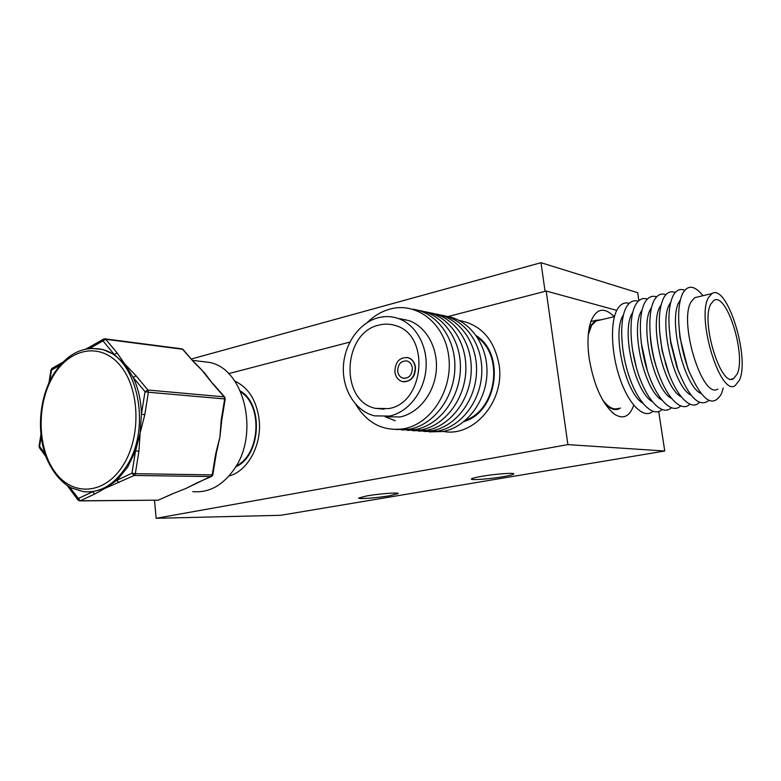 <?xml version="1.0" encoding="UTF-8"?>
<svg xmlns="http://www.w3.org/2000/svg" width="781" height="781" viewBox="0 0 781 781"><rect width="100%" height="100%" fill="white"/><g stroke="black" fill="none" stroke-linecap="round" stroke-linejoin="round"><path stroke-width="1.17" d="M228.96 476.01C247.723 471.343 262.172 444.77 259.126 419.456C256.48 400.262 248.387 387.493 234.847 381.148M443.335 431.444C473.647 437.467 505.034 401.239 499.098 364.844C494.236 339.393 480.93 324.593 459.169 320.464M614.276 316.656C604.006 306.621 596.167 308.368 590.739 321.899C587.683 331.427 587.185 343.728 589.245 358.791C593.999 385.882 602.444 404.373 614.579 414.272C623.189 419.582 629.554 416.624 633.684 405.417M366.933 495.876C379.4 493.69 399.433 492.225 398.212 493.563L389.641 495.759C377.252 497.907 357.591 499.352 358.655 498.024L366.933 495.876M481.848 476.312C495.339 473.95 514.855 472.515 513.742 473.93C513.254 474.633 509.651 475.561 502.944 476.713C489.541 479.017 470.426 480.442 471.402 479.026C471.831 478.353 475.317 477.445 481.848 476.312M228.628 373.621L349.849 342.098M448.069 316.549L546.183 291.03L616.756 310.369M280.662 515.304L156.141 518.301L567.894 444.623L664.748 451.008L280.662 515.304M154.511 500.299L156.141 518.301M546.183 291.03L567.894 444.623M658.715 411.558L664.748 451.008M697.638 296.975L694.709 297.668L690.98 301.993C678.562 322.709 702.597 399.794 717.788 389.036M708.308 297.883C696.34 318.648 720.365 396.445 735.097 385.697L739.529 379.976C750.092 356.907 726.886 283.22 711.911 293.568L708.308 297.883M702.988 295.696C694.67 285.348 687.934 284.528 682.76 293.236C678.504 302.13 677.557 316.08 679.919 335.098C681.715 347.926 684.791 360.061 689.164 371.502C702.373 401.18 713.18 408.492 721.576 393.458L723.265 387.981M678.777 322.924L679.88 337.109L687.788 368.271L689.799 373.113M680.397 299.826L679.128 301.886C668.028 319.644 683.98 386.4 700.967 393.487M684.722 290.249C680.017 288.355 676.17 290.132 673.183 295.56C668.468 305.371 667.677 320.747 670.791 341.678L677.879 369.53C689.018 397.578 699.366 407.877 708.933 400.438M669.151 327.337L670.723 343.025L676.785 366.865L679.177 373.054M670.694 302.384L669.61 304.151C658.412 321.743 673.935 387.513 691.058 395.166M675.262 292.475C670.567 290.688 666.701 292.485 663.684 297.854C658.324 309.159 657.866 326.683 662.308 350.435L666.105 365.342C675.028 395.137 691 411.987 699.385 402.313M659.652 332.003L662.122 350.806L668.585 372.722M661.077 304.922L660.179 306.396C648.884 323.822 663.987 388.626 681.237 396.807M665.9 294.671C661.195 292.992 657.319 294.808 654.273 300.129C647.176 312.595 648.728 345.524 658.032 372.117C667.257 398.827 681.745 412.651 689.926 404.167M650.319 337.011C651.305 349.009 653.863 360.666 657.992 372M651.539 307.45L650.837 308.622C639.444 325.882 654.136 389.729 671.494 398.427M656.606 296.868C651.91 295.277 648.025 297.122 644.95 302.384C637.735 314.811 639.17 347.506 648.445 373.943C657.641 400.497 672.207 414.33 680.554 405.993M641.201 342.595L647.351 370.672M642.089 309.969L641.572 310.828C630.101 327.922 644.384 390.832 661.829 400.028M647.41 299.035C642.704 297.541 638.809 299.406 635.714 304.619C628.393 317.008 629.701 349.478 638.946 375.768C648.113 402.166 662.766 415.99 671.26 407.809M632.415 349.38L636.515 368.105M632.717 312.478L632.395 313.015C620.846 329.953 634.719 391.925 652.242 401.61M638.292 301.193C633.586 299.787 629.681 301.671 626.557 306.835C619.128 319.185 620.319 351.44 629.535 377.574C638.673 403.826 653.404 417.63 662.044 409.595M623.423 314.968L623.306 315.182C611.679 331.964 625.151 393.009 642.734 403.162M629.252 303.34C624.556 302.013 620.631 303.907 617.488 309.032C609.951 321.342 611.025 353.383 620.212 379.371C629.32 405.476 644.13 419.27 652.916 411.362M599.369 320.21L596.02 321.011L591.637 325.335L588.288 334.59M602.532 399.745C608.292 407.399 613.622 410.259 618.523 408.336M601.185 319.78L595.825 320.356L591.393 324.74L588.63 331.408M604.172 402.498C609.434 408.609 614.266 410.777 618.669 409L620.426 407.975M737.235 373.933C746.294 354.476 726.525 291.645 713.824 300.451L710.71 304.209C700.635 322.006 721 387.796 733.525 378.697L737.235 373.933M236.233 465.906C260.112 454.815 263.109 405.817 240.812 392.003M235.667 466.862C260.786 456.163 263.949 404.558 240.363 390.998M385.228 416.751L400.018 416.956C418.411 413.325 434.246 393.546 436.247 370.868C438.366 348.199 426.289 326.565 408.775 320.561L399.276 318.697M389.475 416.068C407.985 412.388 423.927 392.345 425.957 369.393C428.095 346.442 415.961 324.564 398.339 318.511C391.711 316.237 384.984 315.993 378.16 317.75C359.045 322.748 344.157 344.294 343.367 367.216C342.439 390.149 355.765 411.402 374.597 415.863L389.475 416.068M355.833 404.46C367.373 423.527 383.442 431.62 404.041 428.72C431.327 423.78 453.078 389.514 448.763 356.497C444.867 323.402 416.605 301.612 390.09 309.061C381.626 311.375 374.04 315.846 367.324 322.485M395.713 429.54L409.82 429.14C433.914 424.649 454.337 397.47 454.884 367.773C455.655 338.066 436.501 312.263 412.719 309.198M401.561 318.892L400.985 319.029M401.493 429.95L415.531 429.55C439.527 425.098 459.863 398.115 460.409 368.622C461.18 339.12 442.105 313.474 418.411 310.399M405.505 319.595L404.763 319.771M407.194 430.351L421.154 429.95C445.072 425.528 465.32 398.749 465.866 369.452C466.628 340.155 447.63 314.675 424.024 311.58M412.827 430.741L426.719 430.351C450.549 425.967 470.709 399.374 471.246 370.282C472.007 341.18 453.087 315.846 429.56 312.742M418.391 431.132L432.196 430.741C455.948 426.387 476.019 399.989 476.556 371.092C477.308 342.195 458.476 317.008 435.037 313.894M423.878 431.522L437.614 431.132C461.268 426.816 481.262 400.594 481.799 371.902C482.551 343.191 463.787 318.15 440.435 315.026M429.296 431.903L442.964 431.512C466.53 427.227 486.436 401.2 486.973 372.693C487.715 344.177 469.03 319.283 445.766 316.149M465.691 420.158C496.404 409.635 504.135 356.146 477.533 337.499M464.109 421.486C497.243 412.075 505.639 354.037 476.381 335.791M379 325.072C342.439 332.579 339.55 401.395 375.641 408.385L388.606 408.58C424.571 403.435 430.487 335.02 395.801 325.677C390.285 323.832 384.691 323.627 379 325.072M385.17 416.751L395.293 420.754M412.339 367.89C411.782 364.327 410.064 362.033 407.184 361.007C401.102 360.549 397.939 363.966 397.685 371.258C398.251 374.87 400.009 377.184 402.957 378.189C408.98 378.57 412.104 375.134 412.339 367.89M394.864 371.902C395.645 376.94 398.095 380.152 402.225 381.548C410.562 382.055 414.896 377.282 415.219 367.226C414.447 362.306 412.065 359.114 408.082 357.678C399.618 357.024 395.215 361.759 394.864 371.902M403.572 381.811C411.392 381.479 415.355 376.627 415.492 367.265C414.711 362.345 412.339 359.162 408.356 357.718L407.018 357.425M212.393 475.736L211.104 476.547L134.186 475.473L105.025 488.35L94.735 494.002L92.539 491.796L105.025 488.35L116.75 480.374L127.479 467.438L135.552 450.822L140.131 432.957L141.42 414.203C141.058 400.594 138.315 388.323 133.18 377.399L124.794 364.073L114.29 354.564L102.985 349.556L97.703 348.668M118.966 482.619L116.75 480.374L131.969 473.198L134.186 475.473L134.918 474.799L135.328 473.696L131.969 473.198L135.552 450.822L138.911 451.33L135.328 473.696L212.217 474.887L215.634 454.025L219.91 437.057L216.21 453.937L215.634 454.025M201.068 361.408L209.298 362.394C244.209 368.368 260.044 433.924 233.87 469.654C222.302 485.762 208.595 493.084 192.77 491.62M201.469 369.638L212.471 383.481L204.563 372.879L193.795 362.091L182.608 349.273L105.786 339.305L117.111 352.944L124.794 364.073L136.031 375.739L133.18 377.399L145.022 391.711L148.39 392.238L144.788 414.731L140.131 432.957L138.911 451.33M221.794 419.875L219.91 437.057L221.228 419.895L224.664 398.935L148.39 392.238L147.882 390.022L224.157 396.865L212.471 383.481M88.673 491.923L92.539 491.796L78.071 498.62L77.905 499.957L79.652 500.894L80.267 500.787L69.343 486.797M196.451 483.175L185.732 488.555L172.435 493.826L185.732 488.555L211.827 475.912L212.803 474.77L216.21 453.976M103.688 339.032L102.985 340.897L114.29 354.564L117.111 352.944M89.18 347.272L88.39 348.629M181.68 348.814L183.174 349.546L193.795 362.091M136.031 375.739L147.882 390.022L145.022 391.711L141.42 414.203L144.788 414.731M224.713 397.119L225.231 398.925L224.664 398.935L224.157 396.865L224.713 397.119L213.028 383.744M225.231 398.945L221.804 419.856L221.228 419.895M211.358 476.517L196.197 483.205M172.689 493.787L158.221 500.172L172.435 493.826M41.11 436.696L39.587 446.468L39.079 446.195M60.039 365.235L51.487 370.077L52.249 368.232M49.779 381.05L51.487 370.077L50.97 369.891L48.959 382.788M191.413 358.987L541.008 262.699L637.667 292.719L638.878 300.656M541.008 262.699L545.06 291.323M91.553 348.365L101.266 349.351C137.026 355.54 152.959 427.89 125.751 467.409C113.723 485.186 99.617 493.27 83.411 491.649L71.52 487.979C61.514 482.834 53.323 473.208 46.938 459.111C36.473 433.748 38.923 398.993 52.805 375.397C65.985 354.447 82.132 345.758 101.266 349.351L102.985 349.556M122.802 465.798C141.4 437.126 140.014 388.84 120.235 365.528C100.72 341.775 69.46 347.984 53.098 376.266C36.463 404.236 37.215 448.021 55.041 472.095C72.584 496.56 104.488 494.842 122.802 465.798M104.83 338.817L105.786 339.305L89.561 348.502M40.876 434.705L39.07 446.244L39.46 447.825L39.587 446.468L44.937 453.722M94.735 494.002L80.267 500.787L158.221 500.172L79.935 500.894M611.972 412.192L614.579 414.272M687.788 368.271L689.164 371.502M679.88 337.109L679.919 335.098M676.785 366.865L677.879 369.53M670.723 343.025L670.791 341.678M665.383 363.565L666.105 365.342M731.211 379.156L733.525 378.697M590.866 321.547L595.825 320.356M596.02 321.011L614.432 316.617M694.709 297.668L711.911 293.568M408.775 320.561L398.339 318.511M384.193 409.166L375.641 408.385M404.724 378.424L402.957 378.189M209.298 362.394L192.634 360.383M85.812 349.058L88.829 347.477M183.174 349.546L181.944 348.853L105.113 338.856L103.346 339.227L88.829 347.467M201.674 369.843L194.362 362.364M212.5 475.58L212.793 474.809M67.205 485.46L77.905 499.957M157.908 500.27L158.484 500.143M39.46 447.825L45.962 456.641M62.753 362.267L51.897 368.437L50.97 369.911"/></g></svg>
